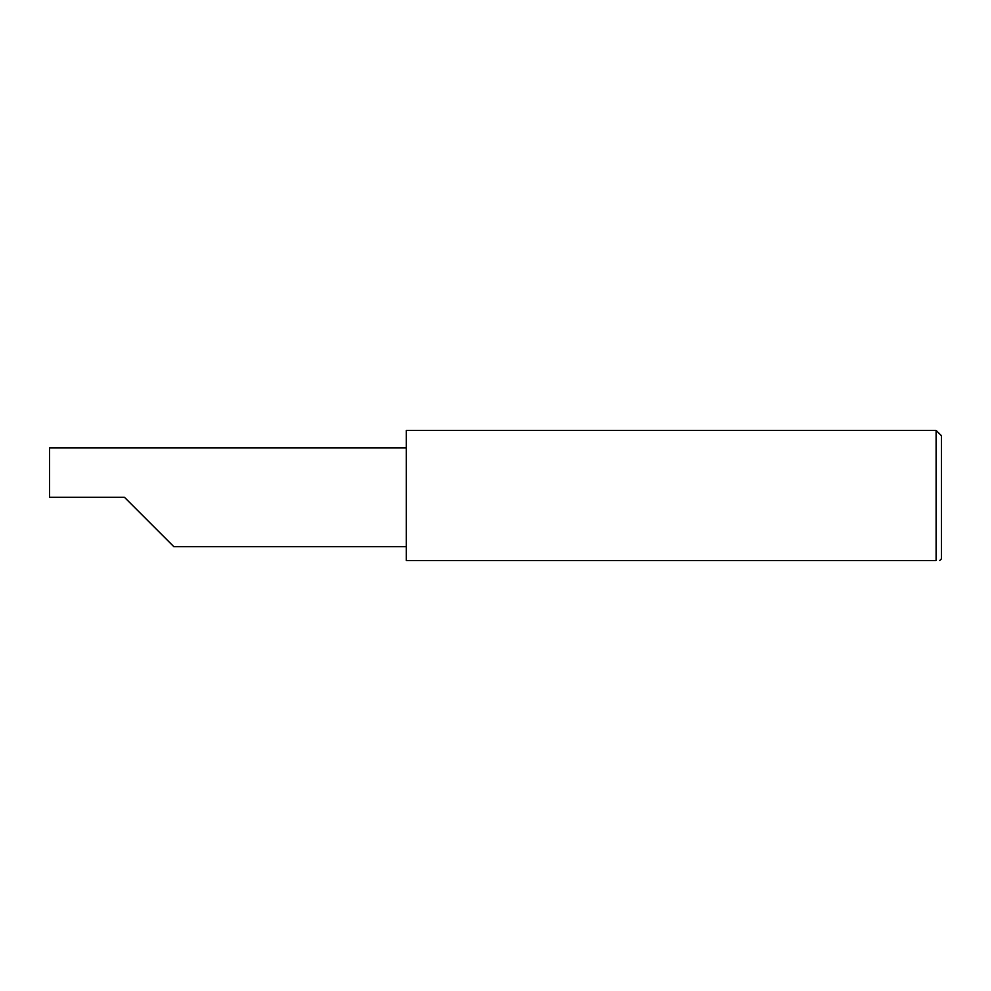 <?xml version="1.0" encoding="UTF-8"?>
<svg xmlns="http://www.w3.org/2000/svg" width="991" height="991" viewBox="0 0 991 991"><rect width="100%" height="100%" fill="white"/><g stroke="black" fill="none" stroke-linecap="round" stroke-linejoin="round"><path stroke-width="1.49" d="M124.47 497.284L173.883 546.698L124.47 497.284L173.883 546.698L124.47 497.284L49.55 497.284L49.55 447.87L406.31 447.87M936.099 430.391L406.31 430.391L406.31 560.609L936.099 560.609C940.806 560.609 940.806 560.609 936.099 560.609C940.806 560.609 940.806 560.609 936.099 560.609L936.099 430.391L941.45 435.743L941.45 558.825L939.666 560.609M173.883 546.698L406.31 546.698"/></g></svg>
